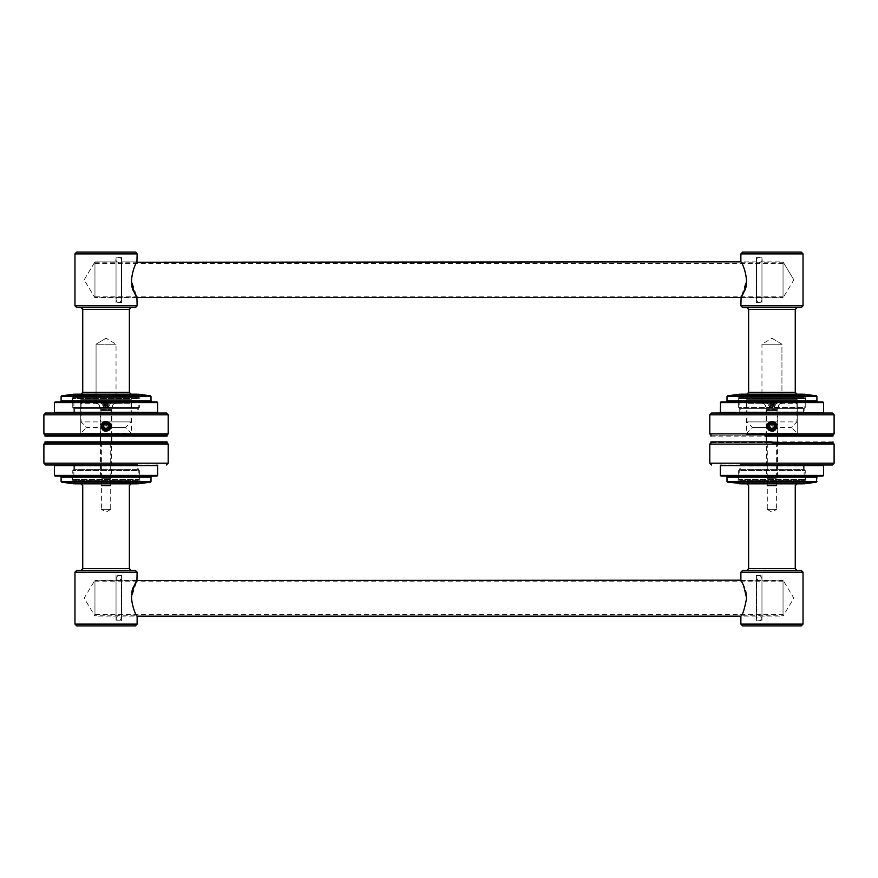 <?xml version="1.0" encoding="UTF-8"?>
<svg xmlns="http://www.w3.org/2000/svg" width="878" height="878" viewBox="0 0 878 878"><rect width="100%" height="100%" fill="white"/><g stroke="black" fill="none" stroke-linecap="round" stroke-linejoin="round"><path stroke-width="0.66" stroke-dasharray="4.39 3.29" d="M771.949 430.791C777.678 427.827 777.678 424.864 771.949 421.912C766.22 424.864 766.22 427.827 771.949 430.791C766.22 427.827 766.22 424.864 771.949 421.912L771.949 421.912C777.678 424.864 777.678 427.827 771.949 430.791M771.949 427.454C775.702 425.051 768.195 425.051 771.949 427.454M771.949 423.789L769.732 425.062L769.732 427.63L771.949 428.914M783.044 614.523L783.044 581.774L783.044 614.523L783.044 581.774L783.044 614.523L94.956 614.523L94.956 581.774L94.956 614.523M94.956 615.763L94.956 580.534L94.956 615.763L94.956 580.534L94.956 615.763L136.913 615.763M783.044 615.763L783.044 580.534L783.044 615.763L783.044 580.534L783.044 615.763L741.087 615.763M739.759 469.412L804.138 469.412L739.759 469.412L804.138 469.412L739.759 469.412L738.65 470.52L805.247 470.52L738.65 470.52L738.65 479.399L805.247 479.399L738.65 479.399L739.759 480.507L804.138 480.507L739.759 480.507M804.138 469.412L805.247 470.52L805.247 479.399L804.138 480.507M740.319 480.507L803.579 480.507L740.319 480.507L740.319 483.174L803.579 483.174L802.909 483.833L740.988 483.833L740.319 483.174L803.579 483.174L803.579 480.507M740.319 469.412L803.579 469.412L740.319 469.412L740.319 464.967L832.322 464.967M777.721 442.775L776.613 443.884L776.613 509.361L767.284 509.361L767.284 443.884L776.613 443.884L767.284 443.884L766.176 442.775L777.721 442.775L766.176 442.775M711.136 442.775L832.772 442.775L711.136 442.775M767.284 509.361L776.613 509.361L771.949 512.159L767.284 509.361M761.961 580.171L783.044 580.171L793.855 598.148L783.044 616.126L783.044 580.171L783.044 616.126L761.961 616.126L761.961 580.171L761.961 616.126M761.961 575.507L761.961 620.79L761.961 575.507L756.408 575.507L756.408 620.79L756.408 575.507M761.961 620.79L756.408 620.79M756.408 580.171L756.408 616.126L756.408 580.171L740.878 580.171M756.408 616.126L740.878 616.126C741.811 616.96 751.096 595.657 743.589 585.439C736.697 574.058 745.093 582.718 746.607 598.148M834.1 444.103L709.797 444.103M746.871 483.833L797.026 483.833L746.871 483.833M742.645 570.404L801.252 570.404M746.871 570.404L797.026 570.404L746.871 570.404M803.579 464.967L803.579 469.412M761.961 594.022L761.961 618.013C760.118 614.688 758.34 614.721 756.638 618.123L756.638 578.174L756.638 618.123C758.34 621.525 760.118 621.569 761.961 618.233L761.961 593.978M761.961 578.503L761.961 578.064C760.118 574.728 758.34 574.772 756.638 578.174C758.34 581.576 760.118 581.609 761.961 578.284L761.961 578.712M775.417 403.704L747.222 403.704L796.917 403.704L795.15 401.926L748.758 401.926L746.98 403.704L768.48 403.704M775.417 421.912L747.222 421.912L796.917 421.912L791.374 427.454L752.72 427.454L774.648 427.454M768.48 433.008L796.675 433.008L746.98 433.008L752.523 427.454L746.98 421.912L768.48 421.912M773.496 401.926L783.044 401.926L777.721 407.26L772.75 407.26M770.401 401.926L760.853 401.926L766.176 407.26L771.147 407.26M775.417 434.786L747.222 434.786L796.478 435.225L747.419 435.225L746.98 433.008M768.48 434.786L746.98 434.786M775.417 433.008L796.917 433.008L791.374 427.454M772.75 435.225L777.721 435.225L777.721 407.26M771.136 435.225L779.159 435.225L779.159 436.114L764.738 436.114L764.738 435.225L772.772 435.225L766.176 435.225L766.176 407.26M752.523 427.454L769.249 427.454M832.992 441.886L771.949 441.886L779.159 441.886L779.159 442.775L764.738 442.775L764.738 441.886L771.949 441.886C781.255 441.886 781.255 441.886 771.949 441.886C762.642 441.886 762.642 441.886 771.949 441.886L710.906 441.886M710.906 442.775L771.949 442.775C762.642 442.775 762.642 442.775 771.949 442.775C781.255 442.775 781.255 442.775 771.949 442.775L832.992 442.775M710.906 436.114L832.992 436.114M832.992 435.225L710.906 435.225M756.638 270.962L756.638 299.716C757.396 294.613 763.531 299.091 761.961 299.826L761.961 259.877C762.762 260.788 757.681 265.419 756.638 259.987L756.638 297.62M756.638 297.818L756.638 299.936C757.396 302.482 758.91 303.064 761.193 301.703L761.961 299.848L761.961 260.942C763.695 258.714 757.308 254.763 756.638 259.767L756.638 270.863M777.502 441.886L777.502 477.643L776.404 478.729L771.949 478.729C756.858 478.729 787.05 478.729 771.949 478.729L767.493 478.729L766.395 477.643L766.395 441.886M771.949 477.643C779.104 477.643 779.104 477.643 771.949 477.643C779.104 477.643 779.104 477.643 771.949 477.643C764.793 477.643 764.793 477.643 771.949 477.643C764.793 477.643 764.793 477.643 771.949 477.643M771.949 410.586C764.793 410.586 764.793 410.586 771.949 410.586C764.793 410.586 764.793 410.586 771.949 410.586C779.104 410.586 779.104 410.586 771.949 410.586C779.104 410.586 779.104 410.586 771.949 410.586M770.533 401.048L768.107 401.048L770.533 401.048M773.364 401.048L775.79 401.048L773.364 401.048M770.171 401.048L770.664 406.854L771.663 406.382L769.161 406.316L766.351 401.048L769.161 406.316L770.664 406.854L770.116 401.444L768.107 401.048L770.171 401.048M773.727 401.048L773.233 406.854L774.736 406.316L777.546 401.048L774.736 406.316L773.233 406.854L772.234 406.382L773.233 406.854L772.234 406.382L773.233 406.854L773.781 401.444L775.79 401.048L773.727 401.048M766.351 401.048L769.337 401.048L769.271 406.382L769.337 401.048L766.351 401.048M773.134 401.048L772.256 406.316L771.641 406.316L770.763 401.048L773.134 401.048L770.763 401.048L771.641 406.316L772.256 406.316L773.134 401.048L772.212 406.47L773.134 401.048M777.546 401.048L774.561 401.048L774.626 406.382L774.561 401.048L777.546 401.048M771.663 406.382L771.202 401.048L771.663 406.382M770.763 401.048L771.685 406.47L770.763 401.048M771.949 407.041C778.402 407.041 778.402 407.041 771.949 407.041C778.402 407.041 778.402 407.041 771.949 407.041C765.495 407.041 765.495 407.041 771.949 407.041C765.495 407.041 765.495 407.041 771.949 407.041M771.949 401.718C758.636 401.718 758.636 401.718 771.949 401.718C758.636 401.718 758.636 401.718 771.949 401.718C785.261 401.718 785.261 401.718 771.949 401.718C785.261 401.718 785.261 401.718 771.949 401.718M771.949 401.048C785.261 401.048 785.261 401.048 771.949 401.048C785.261 401.048 785.261 401.048 771.949 401.048C758.636 401.048 758.636 401.048 771.949 401.048C758.636 401.048 758.636 401.048 771.949 401.048M771.949 409.499C778.402 409.499 778.402 409.499 771.949 409.499C778.402 409.499 778.402 409.499 771.949 409.499C765.495 409.499 765.495 409.499 771.949 409.499C765.495 409.499 765.495 409.499 771.949 409.499M738.65 476.952L805.247 476.952L738.65 476.952L805.247 476.952L738.65 476.952L739.759 475.843L804.138 475.843L739.759 475.843L739.759 466.075L804.138 466.075L739.759 466.075L738.65 464.967L805.247 464.967L738.65 464.967M805.247 464.967L804.138 466.075L804.138 475.843L805.247 476.952M738.102 476.952L805.795 476.952L738.102 476.952L738.102 480.946L805.795 480.946L738.102 480.946M721.014 464.967L822.895 464.967L721.014 464.967M804.632 483.778L739.759 483.339L804.138 483.339L804.138 480.946L739.759 480.946L804.138 480.946M818.011 476.074L725.886 476.074L818.011 476.074M822.895 476.074L721.014 476.074M805.795 476.952L805.795 480.946M139.317 401.048L72.786 401.048L139.317 401.048L72.786 401.048L139.317 401.048L138.241 402.157L73.895 402.157L138.208 402.157L138.241 411.925L73.862 411.925L73.895 402.157M73.895 411.925L138.208 411.925L139.35 413.033L72.753 413.033L73.862 411.925M139.876 401.048L72.226 401.048L139.876 401.048L139.898 397.054L72.226 397.054L139.876 397.054M138.208 397.054L73.895 397.054L138.208 397.054L138.241 394.661L73.895 394.661L138.68 394.222M73.423 394.222L73.895 397.054M139.35 407.48L138.241 408.588L73.862 408.588L138.241 408.588L73.862 408.588L138.241 408.588L139.35 407.48L72.753 407.48L139.35 407.48L139.35 401.926L72.753 401.926L139.35 401.926L139.35 398.601L72.753 398.601L139.35 398.601L138.241 397.493L73.862 397.493L138.241 397.493L73.862 397.493L138.241 397.493L139.35 398.601M152.113 401.926L156.953 401.926M138.241 469.412L73.862 469.412L138.241 469.412L73.862 469.412L138.241 469.412L139.35 470.52L72.753 470.52L139.35 470.52L139.35 479.399L72.753 479.399L139.35 479.399L138.241 480.507L73.862 480.507L138.241 480.507M73.862 469.412L72.753 470.52L72.753 479.399L73.862 480.507M137.681 480.507L74.421 480.507L137.681 480.507L137.681 483.174L74.421 483.174L75.091 483.833L137.012 483.833L137.681 483.174L74.421 483.174L74.421 480.507M137.681 469.412L74.421 469.412L137.681 469.412L137.681 464.967L45.678 464.967M100.279 442.775L101.387 443.884L101.387 509.361L110.716 509.361L110.716 443.884L101.387 443.884L110.716 443.884L111.824 442.775L100.279 442.775L111.824 442.775M166.864 442.775L45.228 442.775L166.864 442.775M110.716 509.361L101.387 509.361L106.051 512.159L110.716 509.361M116.039 580.171L94.956 580.171L84.145 598.148L94.956 616.126L94.956 580.171L94.956 616.126L116.039 616.126L116.039 580.171L116.039 616.126M116.039 575.507L116.039 620.79L116.039 575.507L121.592 575.507L121.592 620.79L121.592 575.507M116.039 620.79L121.592 620.79M121.592 580.171L121.592 616.126L121.592 580.171L137.122 580.171M121.592 616.126L137.122 616.126C135.366 615.05 133.456 609.058 131.393 598.148L136.913 580.534L94.956 580.534M168.203 444.103L43.9 444.103M131.129 483.833L80.974 483.833L131.129 483.833M76.748 570.404L135.355 570.404M131.129 570.404L80.974 570.404L131.129 570.404M137.681 464.967L74.421 464.967L137.681 464.967M74.421 464.967L74.421 469.412M116.039 594.022L116.039 618.013C117.882 614.688 119.66 614.721 121.362 618.123L121.362 578.174C119.66 581.576 117.882 581.609 116.039 578.284L116.039 578.712M116.039 578.503L116.039 578.064C117.882 574.728 119.66 574.772 121.362 578.174L121.362 618.123C119.66 621.525 117.882 621.569 116.039 618.233L116.039 593.978M102.583 403.704L130.778 403.704L81.083 403.704L82.85 401.926L129.242 401.926L131.02 403.704L109.52 403.704M102.583 421.912L130.778 421.912L81.083 421.912L86.626 427.454L125.28 427.454L103.352 427.454M109.52 433.008L81.325 433.008L131.02 433.008L125.477 427.454L131.02 421.912L109.52 421.912M104.504 401.926L94.956 401.926L100.279 407.26L105.25 407.26M107.599 401.926L117.147 401.926L111.824 407.26L106.853 407.26M102.583 434.786L130.778 434.786L81.522 435.225L130.581 435.225L131.02 433.008M109.52 434.786L131.02 434.786M102.583 433.008L81.083 433.008L86.626 427.454M105.25 435.225L100.279 435.225L100.279 407.26M106.864 435.225L98.841 435.225L98.841 436.114L113.262 436.114L113.262 435.225L105.228 435.225L111.824 435.225L111.824 407.26M125.477 427.454L108.751 427.454M106.051 441.886L98.841 441.886L98.841 442.775L113.262 442.775L113.262 441.886L106.051 441.886C96.745 441.886 96.745 441.886 106.051 441.886C115.358 441.886 115.358 441.886 106.051 441.886L167.094 441.886L106.051 441.886M106.051 442.775C115.358 442.775 115.358 442.775 106.051 442.775C96.745 442.775 96.745 442.775 106.051 442.775L167.094 442.775L106.051 442.775M112.966 436.114L45.404 436.114L112.966 436.114M112.966 435.225L45.404 435.225L112.966 435.225M121.362 270.962L121.362 299.716C120.604 294.613 114.469 299.091 116.039 299.826L116.039 259.877C115.237 260.788 120.319 265.419 121.362 259.987L121.362 297.62M121.362 297.818L121.362 299.936C120.604 302.482 119.09 303.064 116.807 301.703L116.039 299.848L116.039 260.942C114.305 258.714 120.692 254.763 121.362 259.767L121.362 270.863M100.498 441.886L100.498 477.643L101.596 478.729L106.051 478.729C121.142 478.729 90.95 478.729 106.051 478.729L110.507 478.729L111.605 477.643L111.605 441.886M106.051 477.643C98.896 477.643 98.896 477.643 106.051 477.643C98.896 477.643 98.896 477.643 106.051 477.643C113.207 477.643 113.207 477.643 106.051 477.643C113.207 477.643 113.207 477.643 106.051 477.643M106.051 410.586C113.207 410.586 113.207 410.586 106.051 410.586C113.207 410.586 113.207 410.586 106.051 410.586C98.896 410.586 98.896 410.586 106.051 410.586C98.896 410.586 98.896 410.586 106.051 410.586M107.467 401.048L109.893 401.048L107.467 401.048M104.636 401.048L102.21 401.048L104.636 401.048M107.829 401.048L107.335 406.854L106.337 406.382L108.839 406.316L111.649 401.048L108.839 406.316L107.335 406.854L107.884 401.444L109.893 401.048L107.829 401.048M104.273 401.048L104.767 406.854L103.264 406.316L100.454 401.048L103.264 406.316L104.767 406.854L105.766 406.382L104.767 406.854L105.766 406.382L104.767 406.854L104.219 401.444L102.21 401.048L104.273 401.048M111.649 401.048L108.663 401.048L108.729 406.382L108.663 401.048L111.649 401.048M104.866 401.048L105.744 406.316L106.359 406.316L107.237 401.048L104.866 401.048L107.237 401.048L106.359 406.316L105.744 406.316L104.866 401.048L105.788 406.47L104.866 401.048M100.454 401.048L103.439 401.048L103.374 406.382L103.439 401.048L100.454 401.048M106.337 406.382L106.798 401.048L106.337 406.382M107.237 401.048L106.315 406.47L107.237 401.048M106.051 407.041C99.598 407.041 99.598 407.041 106.051 407.041C99.598 407.041 99.598 407.041 106.051 407.041C112.505 407.041 112.505 407.041 106.051 407.041C112.505 407.041 112.505 407.041 106.051 407.041M106.051 401.718C119.364 401.718 119.364 401.718 106.051 401.718C119.364 401.718 119.364 401.718 106.051 401.718C92.739 401.718 92.739 401.718 106.051 401.718C92.739 401.718 92.739 401.718 106.051 401.718M106.051 401.048C92.739 401.048 92.739 401.048 106.051 401.048C92.739 401.048 92.739 401.048 106.051 401.048C119.364 401.048 119.364 401.048 106.051 401.048C119.364 401.048 119.364 401.048 106.051 401.048M106.051 409.499C99.598 409.499 99.598 409.499 106.051 409.499C99.598 409.499 99.598 409.499 106.051 409.499C112.505 409.499 112.505 409.499 106.051 409.499C112.505 409.499 112.505 409.499 106.051 409.499M139.35 476.952L72.753 476.952L139.35 476.952L72.753 476.952L139.35 476.952L138.241 475.843L73.862 475.843L138.241 475.843L138.241 466.075L73.862 466.075L138.241 466.075L139.35 464.967L72.753 464.967L139.35 464.967M72.753 464.967L73.862 466.075L73.862 475.843L72.753 476.952M139.898 476.952L72.205 476.952L139.898 476.952L139.898 480.946L72.205 480.946L139.898 480.946M156.986 464.967L55.105 464.967L156.986 464.967M73.368 483.778L138.241 483.339L73.862 483.339L73.862 480.946L138.241 480.946L73.862 480.946M59.989 476.074L152.113 476.074L59.989 476.074M156.986 476.074L55.105 476.074M72.205 476.952L72.205 480.946M738.65 398.601L739.759 397.493L804.138 397.493L739.759 397.493L804.138 397.493L739.759 397.493L738.65 398.601L805.247 398.601L738.65 398.601L738.65 401.048L805.214 401.048L738.683 401.048L805.214 401.048L738.683 401.048L739.759 402.157L804.105 402.157L739.792 402.157L739.759 411.925L804.138 411.925L804.105 402.157M804.105 411.925L739.792 411.925L738.65 413.033L805.214 413.033L738.683 413.033M738.124 401.048L805.774 401.048L738.124 401.048L738.102 397.054L805.774 397.054L738.124 397.054M822.851 413.033L721.014 413.033M739.792 397.054L804.105 397.054L739.792 397.054L739.759 394.661L804.105 394.661L739.32 394.222M804.577 394.222L804.105 397.054M818 401.926L725.886 401.926M721.047 401.926L805.247 401.926L805.247 407.48L738.65 407.48L805.247 407.48L805.247 401.926M746.64 434.566L797.257 434.566L746.64 434.566L745.982 435.225L797.915 435.225L745.982 435.225L797.915 435.225L745.982 435.225L746.64 434.566L746.64 399.709L797.257 399.709L746.64 399.709M711.136 435.225L832.772 435.225L711.136 435.225M797.257 434.566L797.257 399.709L797.257 434.566L797.915 435.225M775.614 426.346C775.395 424.129 774.176 422.9 771.949 422.68C762.653 424.184 774.111 435.642 775.614 426.346M771.949 430.011C767.229 427.564 767.229 425.128 771.949 422.68C776.668 425.128 776.668 427.564 771.949 430.011M776.569 424.447L776.942 426.346L771.949 431.339L768.371 429.836L766.955 426.346L768.426 422.812L770.05 421.725L773.847 421.725M775.483 422.823L776.558 424.425M804.138 402.157L805.247 401.048L805.247 398.601L804.138 397.493M740.319 397.493L803.579 397.493L740.319 397.493L740.319 394.826L803.579 394.826L802.909 394.167L740.988 394.167L740.319 394.826L803.579 394.826L802.909 394.167M738.65 407.48L739.759 408.588L804.138 408.588L739.759 408.588L804.138 408.588L739.759 408.588L738.65 407.48L738.65 401.926M740.319 408.588L803.579 408.588L740.319 408.588L740.319 413.033L803.579 413.033L740.319 413.033M761.961 297.829L783.044 297.829L793.855 279.852L783.044 261.874L783.044 297.829L783.044 261.874L761.961 261.874L761.961 297.829L761.961 261.874M761.961 302.493L761.961 257.21L761.961 302.493L756.408 302.493L756.408 257.21L756.408 302.493M761.961 257.21L756.408 257.21M756.408 297.829L756.408 261.874L756.408 297.829L740.878 297.829M756.408 261.874L740.878 261.874C742.634 262.95 744.544 268.942 746.607 279.852L741.087 297.466L783.044 297.466L783.044 262.237L783.044 297.466M709.797 433.897L834.1 433.897M746.871 394.167L797.026 394.167L746.871 394.167M803.579 397.493L803.579 394.826L803.579 397.493M801.252 307.596L742.645 307.596M746.871 307.596L797.026 307.596L746.871 307.596M721.036 413.033L832.322 413.033M761.961 399.709L781.936 399.709L761.961 399.709L761.961 344.22L781.936 344.22L761.961 344.22L771.949 338.217L781.936 344.22L781.936 399.709L781.936 344.22L771.949 338.217M803.579 413.033L803.579 408.588L803.579 413.033M131.36 434.566L80.743 434.566L131.36 434.566L132.018 435.225L80.085 435.225L132.018 435.225L80.085 435.225L132.018 435.225L131.36 434.566L131.36 399.709L80.743 399.709L131.36 399.709M166.864 435.225L45.228 435.225L166.864 435.225M80.743 434.566L80.743 399.709L80.743 434.566L80.085 435.225M102.386 426.346C102.605 424.129 103.823 422.9 106.051 422.68C115.347 424.184 103.889 435.642 102.386 426.346M106.051 422.68C101.332 425.128 101.332 427.564 106.051 430.011C110.771 427.564 110.771 425.128 106.051 422.68L106.051 422.68M111.045 426.335L110.661 424.425L106.051 421.352L101.058 426.346L106.051 431.339L109.629 429.836L111.045 426.357M73.862 408.588L72.753 407.48L72.753 398.601L73.862 397.493M137.681 397.493L74.421 397.493L137.681 397.493L137.681 394.826L74.421 394.826L75.091 394.167M137.681 408.588L74.421 408.588L137.681 408.588L137.681 413.033L74.421 413.033L137.681 413.033M84.145 279.852L94.956 261.874L94.956 297.829L94.956 261.874L116.039 261.874L116.039 297.829L116.039 261.874L94.956 261.874L84.145 279.852L94.956 297.829L116.039 297.829M116.039 302.493L116.039 257.21L116.039 302.493L121.592 302.493L121.592 257.21L121.592 302.493M116.039 257.21L121.592 257.21L116.039 257.21M121.592 297.829L121.592 261.874L121.592 297.829L137.122 297.829M137.122 261.874L121.592 261.874L137.122 261.874C135.366 262.95 133.456 268.942 131.393 279.852L136.913 297.466L94.956 297.466L94.956 262.237L94.956 297.466M168.203 433.897L43.9 433.897M131.129 394.167L80.974 394.167M96.064 394.167L96.064 344.22L96.064 399.709L116.039 399.709L96.064 399.709L96.064 394.167L116.039 394.167M74.421 397.493L74.421 394.826L137.681 394.826L137.286 394.222L74.817 394.222L74.421 397.493M131.129 307.596L80.974 307.596M106.051 338.217L96.064 344.22L116.039 344.22L96.064 344.22L106.051 338.217L116.039 344.22L116.039 399.709M74.421 413.033L74.421 408.588L74.421 413.033M783.044 296.226L783.044 263.477L783.044 296.226L783.044 263.477L783.044 296.226L94.956 296.226L94.956 263.477L94.956 296.226M106.062 430.791C111.78 427.816 111.769 424.853 106.04 421.912C100.322 424.886 100.333 427.838 106.062 430.791C100.333 427.838 100.322 424.886 106.04 421.912L106.04 421.912C111.769 424.853 111.78 427.816 106.062 430.791M106.051 427.454C109.805 425.04 102.287 425.051 106.051 427.454M108.268 425.062L106.04 423.789L103.823 425.073L103.834 427.63M709.797 463.189L834.1 463.189M776.613 485.611L767.284 485.611M773.057 401.301L770.851 401.301L773.057 401.301M816.342 482.154L727.566 482.154M816.902 477.182L727.006 477.182M727.006 481.495L816.902 481.495M720.344 475.404L823.553 475.404M823.553 465.636L720.344 465.636M61.701 395.846L150.401 395.846M61.142 400.818L150.961 400.818M150.961 396.505L61.142 396.505M157.612 402.596L54.491 402.596M54.491 412.364L157.612 412.364M43.9 463.189L168.203 463.189M110.716 485.611L101.387 485.611M104.943 401.301L107.149 401.301L104.943 401.301M74.817 483.778L137.286 483.778L74.817 483.778M150.434 482.154L61.658 482.154M150.994 477.182L61.098 477.182M61.098 481.495L150.994 481.495M54.447 475.404L157.656 475.404M157.656 465.636L54.447 465.636M803.183 394.222L740.714 394.222L803.183 394.222M727.599 395.846L816.299 395.846M727.039 400.818L816.858 400.818M816.858 396.505L727.039 396.505M823.509 402.596L720.388 402.596M720.388 412.364L823.509 412.364M834.1 414.811L709.797 414.811M43.9 414.811L168.203 414.811M783.044 581.774L94.956 581.774M741.087 580.534L783.044 580.534M746.98 421.912L746.98 403.704M796.917 403.704L796.917 421.912M796.917 434.786L796.917 433.008M777.502 436.114L776.953 407.041L782.276 401.048M766.395 436.114L766.944 407.041L761.632 401.048M777.667 401.048L774.758 406.316L771.949 407.809L769.139 406.316L766.231 401.048M773.716 401.114L773.419 404.517L773.716 401.114M770.182 401.114L770.478 404.517L770.182 401.114M739.759 480.946L739.32 483.778M72.753 401.048L73.862 402.157M137.275 394.222L74.817 394.222M72.205 401.048L72.205 397.054M131.02 421.912L131.02 403.704M81.083 403.704L81.083 421.912M81.083 434.786L81.083 433.008M100.498 436.114L101.047 407.041L95.724 401.048M111.605 436.114L111.056 407.041L116.368 401.048M100.333 401.048L103.242 406.316L106.051 407.809L108.861 406.316L111.769 401.048M104.284 401.114L104.581 404.517L104.284 401.114M107.818 401.114L107.522 404.517L107.818 401.114M138.241 480.946L138.68 483.778M804.138 411.925L805.247 413.033M720.344 412.364L722.561 413.044L822.895 413.033L823.553 412.364M805.795 401.048L805.795 397.054M805.247 401.048L805.247 398.601M804.138 408.588L805.247 407.48M783.044 261.874L793.855 279.852M72.753 407.48L72.753 398.601M783.044 263.477L94.956 263.477M94.956 262.237L136.913 262.237M741.087 262.237L783.044 262.237"/><path stroke-width="1.32" d="M771.949 429.836C767.449 427.509 767.449 425.182 771.949 422.867C776.448 425.182 776.448 427.509 771.949 429.836M771.949 428.914L774.166 427.63L774.166 425.062L774.166 427.63L771.949 428.914L769.732 427.63L769.732 425.062L771.949 423.789L774.166 425.062L771.949 423.789M76.748 625.893L135.355 625.893L76.748 625.893L74.97 624.115L137.122 624.115L74.97 624.115L74.97 572.182L137.122 572.182L135.355 570.404L76.748 570.404L74.97 572.182L137.122 572.182L136.913 580.534L740.878 580.171L743.6 585.461L746.607 598.148C744.544 609.058 742.634 615.05 740.878 616.126L137.122 616.126C136.189 616.96 126.904 595.657 134.411 585.439C141.303 574.058 132.907 582.718 131.393 598.148M711.136 442.775L709.797 444.103L834.1 444.103L834.1 463.189L832.322 464.967L740.319 464.967M803.579 483.174L802.909 483.833L740.988 483.833L740.319 483.174M740.878 580.171L740.878 572.182L803.03 572.182L740.878 572.182L742.645 570.404L801.252 570.404L803.03 572.182L803.03 624.115L801.252 625.893L742.645 625.893L801.252 625.893M797.026 570.404L795.259 568.626L748.638 568.626L795.259 568.626L795.259 485.611L797.026 483.833M771.949 442.775L832.992 442.775L771.949 442.775M771.949 441.886L710.906 441.886L771.949 441.886M765.034 436.114L832.596 436.114L765.034 436.114M765.034 435.225L832.596 435.225L765.034 435.225M725.886 476.074L727.006 477.182L816.902 477.182L818.011 476.074M816.902 477.182L816.342 482.154L804.632 483.778L739.265 483.778L804.632 483.778M721.014 476.074L822.895 476.074L823.553 475.404L720.344 475.404L721.014 476.074M822.895 464.967L823.553 465.636L823.553 475.404M72.753 413.033L139.35 413.033M60.033 401.926L152.113 401.926L150.994 400.818L61.098 400.818L59.989 401.926L72.753 401.926L60.033 401.926M156.953 401.926L55.149 401.926L60 401.926L55.149 401.926L54.447 402.596L157.656 402.596L156.997 401.926L152.113 401.926M166.864 442.775L168.203 444.103L168.203 463.189L43.9 463.189L45.678 464.967L137.681 464.967M45.228 442.775L43.9 444.103L168.203 444.103M43.9 444.103L43.9 463.189M74.421 483.174L75.091 483.833L137.012 483.833L137.681 483.174M80.974 570.404L82.741 568.626L129.362 568.626L82.741 568.626L82.741 485.611L80.974 483.833M106.051 442.775L45.008 442.775L45.008 441.886L167.094 441.886L167.094 442.775L106.051 442.775M112.966 436.114L45.008 436.114L45.008 435.225L167.094 435.225L167.094 436.114L112.966 436.114M61.098 477.182L150.994 477.182L150.994 481.495L61.098 481.495L61.098 477.182L59.989 476.074M55.105 476.074L156.986 476.074L157.656 475.404L54.447 475.404L55.105 476.074M61.098 481.495L61.658 482.154L150.434 482.154L138.735 483.778L73.368 483.778L138.241 483.339M55.105 464.967L54.447 465.636L54.447 475.404M832.772 435.225L834.1 433.897L834.1 414.811L832.322 413.033L711.575 413.033L823.366 412.836L720.344 412.364L720.542 402.124L726.15 401.904M805.247 401.926L805.247 401.048L805.247 401.926L822.851 401.926L721.047 401.926M771.949 430.9C777.82 427.86 777.82 424.831 771.949 421.802C766.077 424.831 766.077 427.86 771.949 430.9M771.949 421.352L771.949 421.352C774.978 421.649 776.646 423.317 776.942 426.346C775.647 431.252 772.805 432.437 768.415 429.88C765.868 425.49 767.043 422.647 771.949 421.352M773.847 421.725L775.483 422.823M76.748 307.596L135.355 307.596L76.748 307.596L74.97 305.818L74.97 253.885L137.122 253.885L136.913 262.237L740.878 261.874C741.811 261.04 751.096 282.343 743.589 292.561C736.697 303.942 745.093 295.282 746.607 279.852M801.252 307.596L803.03 305.818L803.03 253.885L740.878 253.885L803.03 253.885L803.03 305.818L740.878 305.818L742.645 307.596L801.252 307.596L803.03 305.818L740.878 305.818L741.087 297.466L136.913 297.466L137.122 305.818L74.97 305.818L137.122 305.818L135.475 307.596L76.748 307.596L74.97 305.818L74.97 253.885L76.748 252.107L135.355 252.107L76.748 252.107M834.1 414.811L834.1 433.897L709.797 433.897L711.136 435.225L709.797 433.897L709.797 414.811L834.1 414.811L832.322 413.033M802.909 394.167L803.579 394.826L802.909 394.167L740.988 394.167L740.319 394.826M803.03 253.885L801.252 252.107L742.645 252.107L801.252 252.107L803.03 253.885M797.026 307.596L795.259 309.374L748.638 309.374L795.259 309.374L797.026 307.596M795.259 392.389L795.259 309.374L795.259 392.389L797.026 394.167L795.259 392.389L748.638 392.389L795.259 392.389M45.228 435.225L43.9 433.897L168.203 433.897L166.864 435.225L168.203 433.897L168.203 414.811L43.9 414.811L45.678 413.033L166.425 413.033L156.964 413.033L157.656 412.364L54.447 412.364L54.447 402.596M106.051 430.9C100.18 427.86 100.18 424.831 106.051 421.802C111.923 424.831 111.923 427.86 106.051 430.9M101.058 426.346C102.353 431.252 105.195 432.437 109.585 429.88C112.132 425.49 110.957 422.647 106.051 421.352C103.022 421.649 101.354 423.317 101.058 426.346M137.122 261.874C136.189 261.04 126.904 282.343 134.411 292.561C141.303 303.942 132.907 295.282 131.393 279.852M43.9 433.897L43.9 414.811L43.9 433.897M137.681 394.826L135.596 394.156L75.08 394.167L74.421 394.826L75.091 394.167L137.012 394.167L75.091 394.167M116.039 394.167L80.974 394.167L82.741 392.389L129.362 392.389L82.741 392.389L80.974 394.167L96.064 394.167M43.9 414.811L45.524 413.033L55.105 413.033L45.678 413.033M80.974 307.596L82.741 309.374L129.362 309.374L82.741 309.374L80.974 307.596M82.741 392.389L82.741 309.374L82.741 392.389M106.062 429.836C101.563 427.52 101.552 425.193 106.04 422.867C110.54 425.171 110.551 427.498 106.062 429.836M108.268 425.062L108.268 427.619L106.051 428.914L103.834 427.63L103.823 425.073L106.04 423.789L108.268 425.062L108.268 427.619L106.051 428.914L103.834 427.63M834.1 463.189L709.797 463.189L711.575 464.967M742.645 625.893L740.878 624.115L803.03 624.115L740.878 624.115L740.878 616.126M767.284 485.611L776.613 485.611M816.902 481.495L727.006 481.495L727.566 482.154L816.342 482.154M720.344 475.404L720.344 465.636L823.553 465.636M150.445 395.846L138.735 394.222L73.862 394.661M74.817 394.222L73.401 394.222L74.817 394.222M61.098 400.818L61.098 396.505L150.994 396.505L150.434 395.846L61.701 395.846L73.368 394.222M101.387 485.611L110.716 485.611M54.447 465.636L157.656 465.636L157.656 475.404M739.759 394.661L804.138 394.661M727.555 395.846L739.265 394.222L804.632 394.222L816.342 395.846L727.599 395.846L727.006 396.505L816.902 396.505L816.902 400.818L727.006 400.818L727.006 396.505M720.388 402.596L722.857 401.915L822.851 401.926L823.553 402.596L720.388 402.596M137.122 253.885L74.97 253.885L76.627 252.107L133.467 252.096L135.86 252.184L137.122 253.885M832.772 442.775L834.1 444.103M709.797 444.103L709.797 463.189M746.871 483.833L748.638 485.611L748.638 568.626L746.871 570.404M832.992 442.775L832.992 441.886M710.906 442.775L710.906 441.886M832.992 436.114L832.992 435.225M710.906 436.114L710.906 435.225M777.502 441.886L777.502 436.114M766.395 441.886L766.395 436.114M727.566 482.154L739.759 483.339M727.006 477.182L727.006 481.495M720.344 465.636L721.014 464.967M138.241 394.661L73.423 394.222M150.994 400.818L150.994 396.505M61.658 395.846L61.098 396.505M54.447 412.364L55.105 413.033L157.041 413.033L157.656 412.364L157.656 402.596M135.355 625.893L137.122 624.115L137.122 616.126M168.203 463.189L166.425 464.967M131.129 483.833L129.362 485.611L129.362 568.626L131.129 570.404M100.498 441.886L100.498 436.114M111.605 441.886L111.605 436.114M61.658 482.154L73.368 483.778M150.994 477.182L152.113 476.074M150.994 481.495L150.434 482.154M157.656 465.636L156.986 464.967M739.265 394.222L740.78 394.2M816.902 400.818L818.011 401.926M725.886 401.926L727.006 400.818M816.342 395.846L816.902 396.505M823.553 412.364L823.553 402.596M720.344 412.364L721.036 413.033M738.65 401.926L738.65 401.048M742.645 252.107L740.878 253.885L740.878 261.874M709.797 414.811L711.575 413.033M746.871 394.167L748.638 392.389L748.638 309.374L746.871 307.596M168.203 414.811L166.579 413.033L156.964 413.033M131.129 394.167L129.362 392.389L129.362 309.374L131.129 307.596"/></g></svg>
